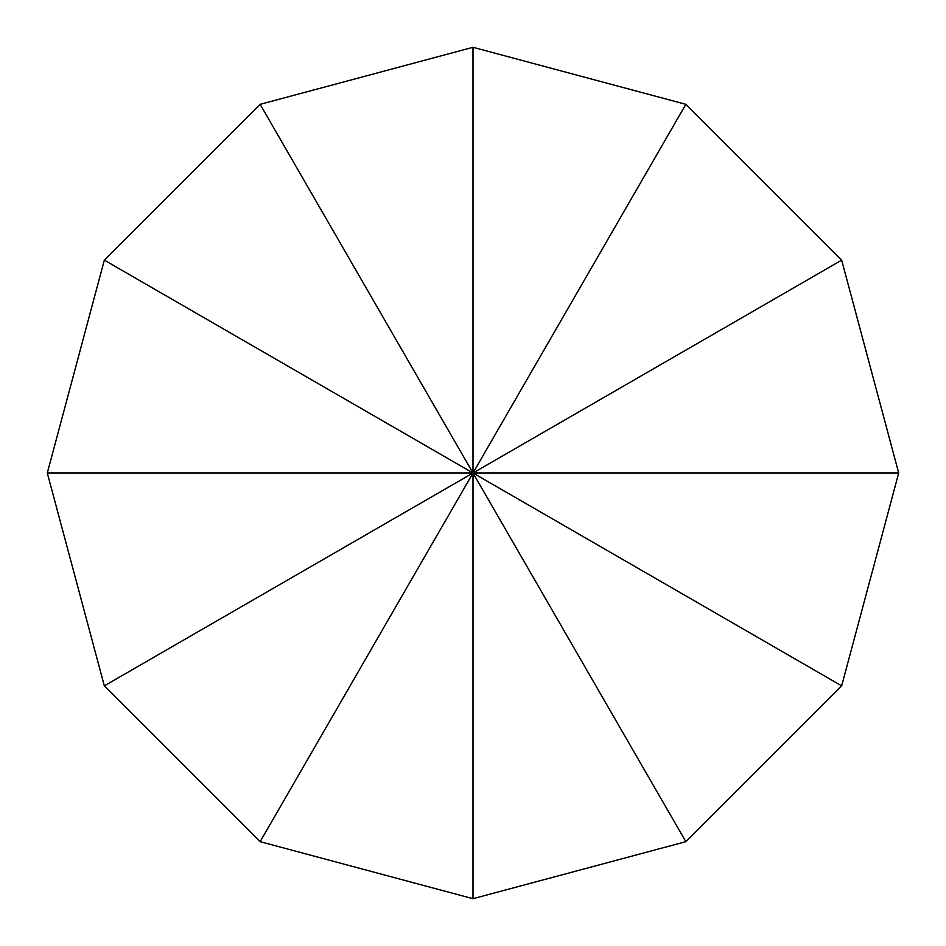 <?xml version="1.0" encoding="UTF-8"?>
<svg xmlns="http://www.w3.org/2000/svg" width="946" height="946" viewBox="0 0 946 946"><rect width="100%" height="100%" fill="white"/><g stroke="black" fill="none" stroke-linecap="round" stroke-linejoin="round"><path stroke-width="1.42" d="M898.7 473L841.668 685.85L685.85 841.668L473 898.7L260.15 841.668L104.332 685.85L47.3 473L104.332 260.15L260.15 104.332L473 47.3L685.85 104.332L841.668 260.15L898.7 473L473 473L473 898.7M685.85 841.668L473 473L260.15 841.668M47.3 473L473 473L104.332 685.85M104.332 260.15L841.668 685.85M473 47.3L473 473L260.15 104.332M841.668 260.15L473 473L685.85 104.332"/></g></svg>
